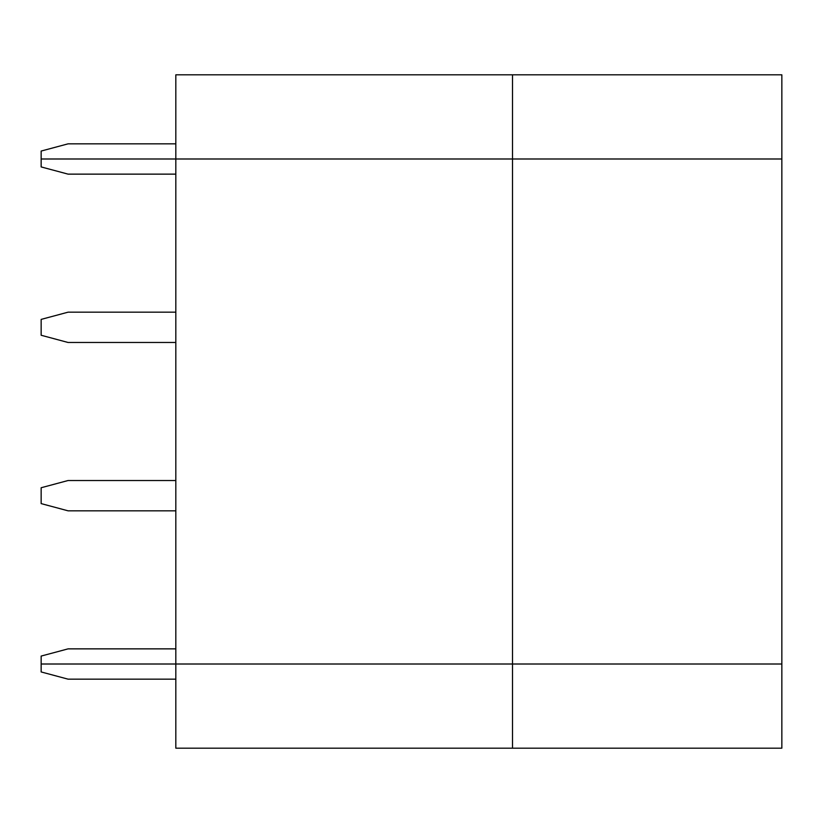 <?xml version="1.0" encoding="UTF-8"?>
<svg xmlns="http://www.w3.org/2000/svg" width="823" height="823" viewBox="0 0 823 823"><rect width="100%" height="100%" fill="white"/><g stroke="black" fill="none" stroke-linecap="round" stroke-linejoin="round"><path stroke-width="1.23" d="M41.15 664.007L781.85 664.007L781.85 748.179L175.824 748.179L175.824 664.007L175.824 748.179L781.85 748.179L781.85 664.007L512.503 664.007L512.503 748.179L512.503 664.007L41.15 664.007L41.15 671.949L41.15 664.007L781.85 664.007L781.85 158.993L41.15 158.993L512.503 158.993L512.503 74.821L781.85 74.821L175.824 74.821L512.503 74.821L512.503 158.993L781.85 158.993L781.85 74.821L781.85 664.007L512.503 664.007L512.503 158.993L512.503 664.007L175.824 664.007L175.824 74.821L175.824 664.007L41.15 664.007L41.15 656.075L41.15 664.007M41.15 671.949L68.083 679.16L175.824 679.16L68.083 679.16L41.15 671.949M175.824 143.84L68.083 143.84L41.15 151.051L41.15 158.993L41.15 151.051L68.083 143.84L175.824 143.84M781.85 158.993L41.15 158.993L41.15 166.925L68.083 174.137L41.15 166.925L41.15 158.993L781.85 158.993M41.15 319.396L41.15 335.259L68.083 342.481L175.824 342.481L68.083 342.481L41.15 335.259L41.15 319.396L68.083 312.174L41.15 319.396M175.824 312.174L68.083 312.174L175.824 312.174M68.083 174.137L175.824 174.137L68.083 174.137M41.15 487.741L41.15 503.604L68.083 510.826L175.824 510.826L68.083 510.826L41.15 503.604L41.15 487.741L68.083 480.519L41.15 487.741M175.824 480.519L68.083 480.519L175.824 480.519M175.824 648.863L68.083 648.863L41.15 656.075L68.083 648.863L175.824 648.863"/></g></svg>
